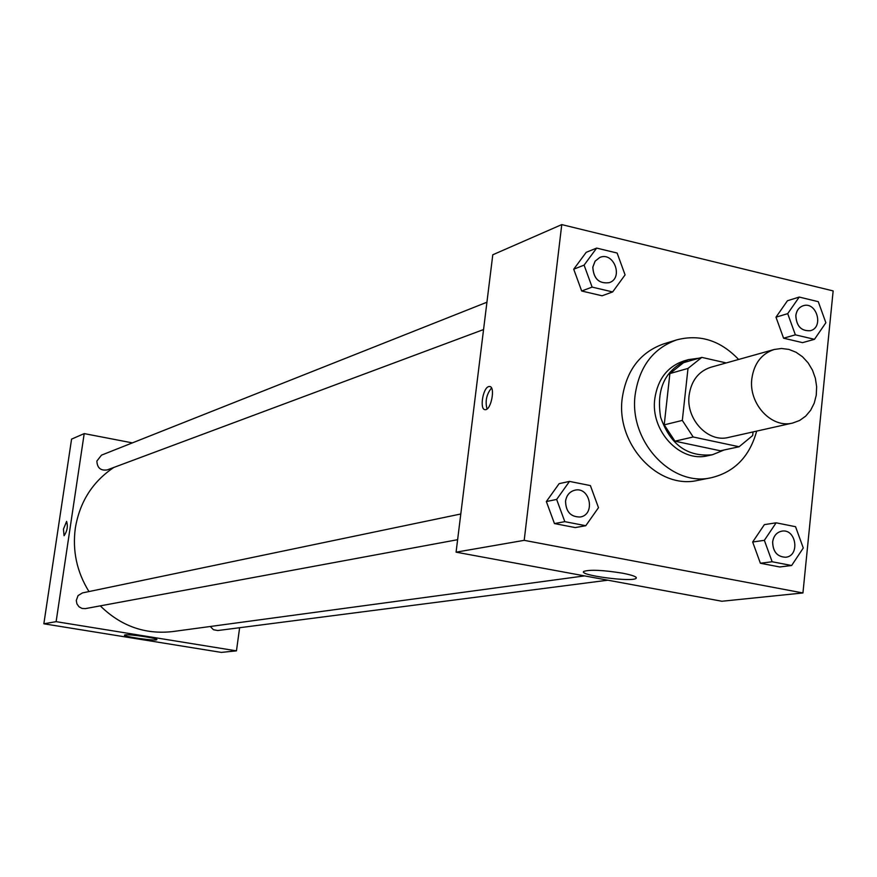 <?xml version="1.0" encoding="UTF-8"?>
<svg xmlns="http://www.w3.org/2000/svg" width="877" height="877" viewBox="0 0 877 877"><rect width="100%" height="100%" fill="white"/><g stroke="black" fill="none" stroke-linecap="round" stroke-linejoin="round"><path stroke-width="1.32" d="M751.841 378.711C754.056 363.484 761.51 353.738 774.194 349.495L781.473 348.476L788.872 349.408L796.02 352.236L802.554 356.807L808.134 362.881L812.475 370.149L815.358 378.228L816.64 386.702L816.257 395.165L814.229 403.157L810.644 410.272L805.689 416.147L799.616 420.478L792.72 423.032C771.607 428.721 748.432 403.771 751.841 378.711M792.72 423.032L728.458 437.437C708.046 442.918 685.748 419.173 689.114 395.231C691.295 380.684 698.52 371.366 710.776 367.266L774.194 349.495M739.103 446.755L720.379 450.789L674.95 441.186L693.181 436.987L739.103 446.755L752.674 435.551L753.058 431.922M726.244 362.935L701.808 357.388L688.006 368.417L682.317 420.412L693.181 436.987M688.006 368.417L669.885 373.558L683.556 362.672L701.808 357.388M669.885 373.558L664.218 424.852L682.317 420.412M674.95 441.186L664.218 424.852M699.068 358.178L688.39 359.636C665.303 369.316 656.04 388.511 660.622 417.222C670.192 444.661 687.436 457.18 712.365 454.757L724.183 449.967M712.365 454.757L707.783 455.744C680.168 462.881 650.208 430.87 654.801 398.64C657.772 379.149 667.463 366.586 683.896 360.94L688.39 359.636M756.665 431.111C749.671 456.511 734.586 472.045 711.4 477.702C671.475 487.349 628.513 440.945 635.211 394.376C639.476 366.443 653.299 348.279 676.671 339.892C699.769 333.885 720.423 340.408 738.609 359.46M711.4 477.702L697.807 480.377C658.188 489.936 615.599 444.036 622.264 397.939C626.518 370.291 640.232 352.302 663.44 343.981L676.671 339.892M833.15 290.923L561.762 224.6L524.194 540.342L802.937 592.962L833.15 290.923M596.656 248.092L586.209 252.324L573.722 269.217L581.681 291.011L602.071 295.779L612.65 291.931L625.082 274.885L617.123 253.036L596.656 248.092L584.093 265.117L592.118 287.108L612.65 291.931M799.221 297.062L787.447 300.745L775.981 317.189L783.578 338.204L802.576 342.644L814.47 339.322L825.871 322.736L818.274 301.677L799.221 297.062L787.699 313.637L795.362 334.839L814.47 339.322M776.134 522.813L764.371 524.632L752.663 542.008L760.392 563.242L779.752 566.97L791.635 565.512L803.277 547.993L795.549 526.704L776.134 522.813L764.36 540.331L772.144 561.751L791.635 565.512M569.502 481.407L559.131 483.655L546.349 501.534L554.45 523.569L575.268 527.581L585.77 525.718L598.487 507.673L590.385 485.584L569.502 481.407L556.643 499.441L564.821 521.662L585.77 525.718M561.762 224.6L492.786 254.779L456.084 552.17L721.892 601.249L802.937 592.962M622.637 573.196C632.766 575.191 637.261 576.902 636.121 578.338C632.339 582.405 577.932 575.18 583.808 571.398C589.98 569.458 602.927 570.061 622.637 573.196M456.084 552.17L524.194 540.342M488.708 386.593L489.498 386.483C495.724 386.198 491.153 410.568 485.145 409.658C479.39 409.932 482.799 387.919 488.708 386.593M491.515 387.996C486.505 394.244 485.003 401.238 487.02 408.967M88.972 591.558C76.814 571.947 72.276 550.745 75.356 527.943C79.818 501.765 92.655 481.605 113.846 467.441M584.564 575.893L172.528 631.593C144.99 634.652 120.905 626.079 100.274 605.864M460.798 513.988L82.416 592.929L78.064 595.582L76.277 600.471L76.946 603.935L79.007 606.785L82.032 608.441L85.453 608.605L457.63 539.695M483.556 329.555L107.257 469.897C100.669 470.894 97.215 467.945 96.876 461.061L101.491 455.141L486.932 302.225M607.871 580.19L217.759 630.541L213.44 629.719L210.283 626.485M84.203 433.6L56.117 621.661L236.461 650.855L221.311 652.4L43.85 623.788L71.574 439.125L84.203 433.6L132.405 442.885M236.461 650.855L239.629 627.713M125.148 634.882C129.664 634.005 158.912 638.434 156.797 639.662C156.194 641.306 122.462 636.538 124.49 635.101L125.148 634.882M43.85 623.788L56.117 621.661M66.652 521.409L63.451 529.138L66.608 521.398C68.077 526.343 67.233 531.122 64.098 535.704L63.451 529.138L64.054 535.704M580.157 517.002L580.19 517.002C570.752 517.035 565.873 511.762 565.566 501.184C566.509 495.264 569.611 491.602 574.83 490.199L574.852 490.188C590.111 486.351 595.768 514.766 580.19 517.002L580.157 517.002C570.719 517.035 565.84 511.762 565.533 501.184C566.542 495.253 569.644 491.591 574.863 490.188L574.83 490.199M559.131 483.655L546.349 501.534L556.643 499.441M546.349 501.534L554.45 523.569L564.821 521.662M554.45 523.569L575.268 527.581M785.726 557.246L785.682 557.246C777.252 556.873 772.9 551.776 772.626 541.964C773.569 535.88 776.649 532.284 781.856 531.144L781.878 531.144C796.206 528.392 800.273 555.985 785.726 557.246C777.285 556.862 772.933 551.776 772.67 541.953C773.613 535.88 776.682 532.273 781.9 531.133L781.856 531.144M764.371 524.632L752.663 542.008L764.36 540.331M752.663 542.008L760.392 563.242L772.144 561.751M760.392 563.242L779.752 566.97M609.329 282.646L609.296 282.668C599.068 283.984 593.576 278.831 592.797 267.189L595.066 261.193L599.802 257.454C613.725 251.26 623.777 277.932 609.329 282.646C599.101 283.973 593.608 278.82 592.841 267.178L595.099 261.182L599.78 257.465M586.209 252.324L573.722 269.217L584.093 265.117M573.722 269.217L581.681 291.011L592.118 287.108M581.681 291.011L602.071 295.779M810.392 330.695L810.425 330.684C801.315 331.276 796.459 326.233 795.845 315.567C796.557 310.524 798.991 307.257 803.146 305.766C816.509 301.052 824.194 327.373 810.425 330.684L810.392 330.695C801.282 331.287 796.415 326.244 795.812 315.577C796.513 310.535 798.947 307.268 803.113 305.777L803.135 305.766M787.447 300.745L775.981 317.189L787.699 313.637M775.981 317.189L783.578 338.204L795.362 334.839M783.578 338.204L802.576 342.644M636.121 578.338L636.231 577.428M489.498 386.483L490.1 386.604"/></g></svg>
